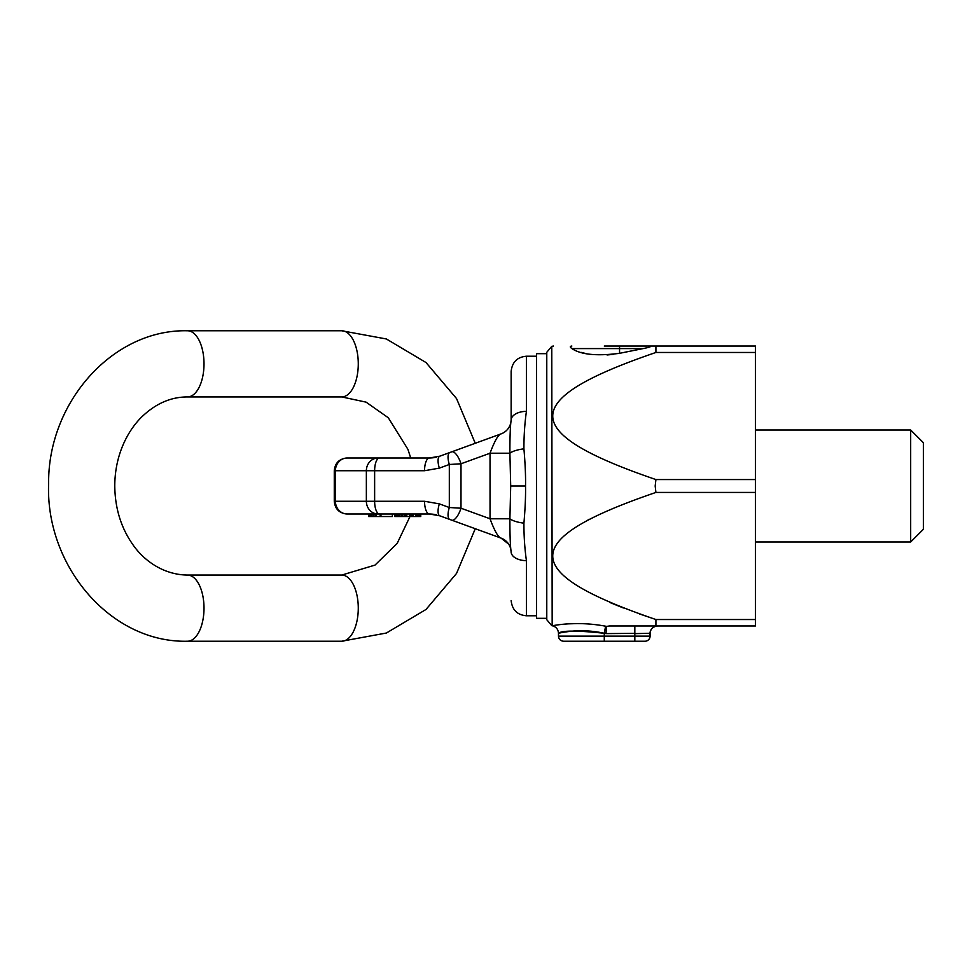 <?xml version="1.0" encoding="UTF-8"?>
<svg xmlns="http://www.w3.org/2000/svg" width="972" height="972" viewBox="0 0 972 972"><rect width="100%" height="100%" fill="white"/><g stroke="black" fill="none" stroke-linecap="round" stroke-linejoin="round"><path stroke-width="1.46" d="M604.28 346.032L755.438 346.032L755.438 625.968L609.347 625.968L634.825 625.968L634.825 633.355L636.053 633.598L634.825 633.355L634.825 641.228L644.995 641.228L563.566 641.228C560.48 640.925 558.779 639.236 558.475 636.138L650.086 636.138A5.091 5.091 0 0 1 644.995 641.228M650.086 633.27L650.086 633.27C650.438 629.03 652.929 626.6 657.582 625.968A7.63 7.582 -90 0 0 649.989 633.598L650.086 636.138L650.086 633.282L636.053 633.598M605.605 626.211C576.335 620.671 553.761 625.628 552.23 625.725C550.711 626.26 574.586 620.343 605.605 626.211L606.637 626.405L605.605 626.211L604.28 633.282C577.137 630.415 561.889 630.403 558.536 633.246C557.223 633.817 577.696 627.365 604.28 633.282L605.969 633.598L606.637 626.405L609.347 625.968M605.969 633.598L634.825 633.355L605.969 633.598L606.637 626.405M655.177 486.049L655.918 492.44C518.441 539.424 518.27 572.484 655.918 619.529L655.918 625.968M551.78 625.664L546.774 619.699L546.774 352.301L551.78 346.336L552.169 625.737C556.081 626.721 558.183 629.236 558.475 633.258L558.475 636.138M755.438 492.44L655.918 492.44L655.76 491.698M755.438 619.529L655.918 619.529L639.491 613.927M623.38 607.974L609.736 602.433M588.121 519.777L589.166 519.218M589.348 624.048L587.319 623.903M576.906 623.587L568.547 623.854M565.303 624.085L562.229 624.376M586.881 630.901L582.872 630.755M579.689 630.755L578.935 630.779M575.497 630.913L572.508 631.12M569.726 631.399L564.671 632.092M563.031 632.359L562.302 632.493M571.84 346.032C546.932 346.032 546.932 346.032 571.84 346.032C569.823 346.251 569.835 347.101 571.888 348.584L571.888 348.584C580.928 354.659 596.82 356.238 619.553 353.322L622.469 352.727M619.553 346.032L655.918 346.032L619.553 346.032L619.553 348.584L643.16 348.584L619.553 353.322L619.553 348.584L571.888 348.584M622.675 352.69L630.464 351.123M655.918 346.032L655.918 352.472C518.441 399.456 518.27 432.516 655.918 479.56L655.177 486M649.308 346.032C652.127 346.36 650.086 347.198 643.16 348.584M613.271 354.367L607.063 354.974M585.581 353.48L581.353 352.423M655.918 352.472L755.438 352.472M655.918 479.56L755.438 479.56M910.679 486L910.679 541.987L923.4 529.266L923.4 442.734L910.679 430.013L910.679 486M546.774 353.674L536.593 353.674L536.593 618.326L546.774 618.326M347.186 458.006L378.12 458.006A12.721 11.761 90 0 0 366.359 470.727L335.425 470.727L335.425 501.273L334.271 501.273L334.271 470.727L335.425 470.727A12.721 11.761 -90 0 1 347.186 458.006L429.417 458.006A12.721 6.124 90 0 0 429.417 458.006L431.252 457.958M432.99 457.8L436.537 457.168M439.356 456.342L440.498 455.929M455.904 450.328L473.571 443.9M431.252 514.042L429.417 513.994A12.721 6.124 -90 0 1 429.417 513.994L347.186 513.994A12.721 11.761 90 0 1 335.425 501.273L366.359 501.273L366.359 470.727L374.633 470.727A12.721 4.872 90 0 1 379.493 458.006L410.719 458.006L407.936 449.356L388.29 417.753L366.08 402.141L341.743 396.928L187.462 396.928A33.084 16.536 90 0 0 204.011 363.844A33.084 16.536 90 0 0 187.462 330.772L341.743 330.772A33.084 16.536 90 0 1 358.279 363.844A33.084 16.536 90 0 1 341.743 396.928M380.963 513.994L380.963 516.533L392.36 516.533L392.36 513.994L394.717 513.994L394.717 516.533L420.755 516.533L420.755 513.994M347.186 513.994L368.631 513.994L368.631 516.533L380.963 516.533M371.887 516.533L371.887 513.994L369.907 513.994L369.907 516.533M378.12 513.994A12.721 11.761 -90 0 1 366.359 501.273L374.633 501.273A12.721 4.872 -90 0 0 379.493 513.994L373.382 513.994L373.382 516.533M395.154 513.994L395.154 516.533M396.029 513.994L396.029 516.533M368.947 513.994L368.947 516.533M369.943 513.994L369.943 516.533M370.429 513.994L370.429 516.533M371.025 513.994L371.025 516.533M375.034 513.994L375.034 516.533M375.532 513.994L375.532 516.533M376.346 513.994L376.346 516.533M380.149 513.994L380.149 516.533M397.05 513.994L397.05 516.533M397.111 513.994L397.111 516.533M397.597 513.994L397.597 516.533M398.97 513.994L398.97 516.533M399.881 513.994L399.881 516.533M401.448 513.994L401.448 516.533M402.773 513.994L402.773 516.533M404.522 513.994L404.522 516.533M405.591 513.994L405.591 516.533M406.004 513.994L406.004 516.533M406.624 513.994L406.624 516.533M406.794 513.994L406.794 516.533M420.086 513.994L420.086 516.533M418.64 513.994L418.64 516.533M409.783 513.994L409.783 516.533M410.463 513.994L410.463 516.533M411.739 513.994L411.739 516.533M413.088 513.994L413.088 516.533M415.87 513.994L415.87 516.533M416.551 513.994L416.551 516.533M416.794 513.994L416.794 516.533M417.547 513.994L417.547 516.533M439.356 515.658L440.498 516.071M455.904 521.672L473.571 528.1M432.99 514.2L436.537 514.832M424.545 470.727L439.344 468.127A12.721 4.617 70 0 1 439.854 456.16L429.417 458.006A12.721 4.872 90 0 0 424.545 470.727L374.633 470.727L374.633 501.273L424.545 501.273A12.721 4.872 -90 0 0 429.417 513.994L439.854 515.84A12.721 4.617 -70 0 1 439.344 503.873L449.319 507.506L460.995 508.222L490.034 518.781L509.899 518.781L510.701 486L509.899 453.219C509.875 436.683 510.3 425.663 511.138 420.135L511.138 371.486C512.135 362.131 517.226 357.04 526.411 356.214L526.411 411.363C524.722 423.464 523.884 435.966 523.92 448.845C525.196 463.425 525.731 475.806 525.524 486L510.701 486M424.545 501.273L439.344 503.873M439.198 456.39L501.09 433.877A15.273 15.273 0 0 0 511.138 419.527L511.138 420.135A15.273 8.784 180 0 1 526.411 411.363M501.102 433.877A15.273 15.273 0 0 0 508.988 427.352A15.273 15.273 0 0 1 501.127 433.864M536.593 615.786L526.411 615.786L526.411 560.637C524.722 548.536 523.884 536.034 523.92 523.155C525.196 508.575 525.731 496.194 525.524 486M501.127 538.136A15.273 15.273 0 0 1 508.988 544.648A15.273 15.273 0 0 0 501.102 538.124M439.854 515.84L501.09 538.124A15.273 15.273 0 0 1 511.138 552.473L511.138 551.865C510.3 546.337 509.875 535.317 509.899 518.781A15.273 4.338 -172.7 0 0 523.92 523.155M449.829 519.461A12.721 4.617 -70 0 1 449.319 507.506L449.319 464.495L460.995 463.778L460.995 508.222A12.721 4.617 -70 0 1 451.773 520.178M501.09 433.877C498.332 434.435 494.651 440.887 490.034 453.219L509.899 453.219A15.273 4.338 172.7 0 1 523.92 448.845M526.411 560.637A15.273 8.784 180 0 1 511.138 551.865M508.684 544.162L501.09 538.124C498.332 537.565 494.651 531.113 490.034 518.781L490.034 453.219L460.995 463.778A12.721 4.617 70 0 0 451.773 451.822M187.462 575.072L341.743 575.072A33.084 16.536 -90 0 1 358.279 608.156A33.084 16.536 -90 0 1 341.743 641.228L187.462 641.228A33.084 16.536 -90 0 0 204.011 608.156A33.084 16.536 -90 0 0 187.462 575.072C163.381 574.792 143.346 560.492 132.058 543.457C120.771 526.946 115.012 507.748 114.769 485.891C114.818 473.121 116.98 460.935 121.269 449.356C125.983 436.878 132.532 426.344 140.916 417.753C154.998 403.878 170.513 396.94 187.462 396.928M604.28 633.282L604.28 641.228M439.344 468.127L449.319 464.495A12.721 4.617 70 0 1 449.829 452.539L449.829 452.539M650.973 629.88L650.147 632.42M551.78 346.336L553.457 346.032M755.438 541.987L910.679 541.987M755.438 430.013L910.679 430.013M429.417 458.006L432.722 457.824M454.726 450.753L469.719 445.298M483.898 440.134L488.248 438.554L483.898 440.134M334.271 501.273C335.024 508.988 339.264 513.24 346.992 513.994M483.898 531.866L488.248 533.446L483.898 531.866M454.726 521.247L469.719 526.702M429.417 513.994L432.722 514.176M526.411 356.214L536.593 356.214M334.271 470.727C335.024 463.012 339.264 458.76 346.992 458.006M526.411 615.786C517.226 614.96 512.135 609.869 511.138 600.514M187.462 641.228C110.638 643.087 45.344 565.85 48.624 483.461C47.847 402.833 112.363 329.034 187.462 330.772M341.743 575.072L374.998 565.097L397.147 543.457L409.99 516.533M341.743 641.228L386.37 633.027L425.991 609.48L456.548 573.431L475.259 528.719M475.259 443.281L456.548 398.569L425.991 362.52L386.37 338.973L341.743 330.772"/></g></svg>
